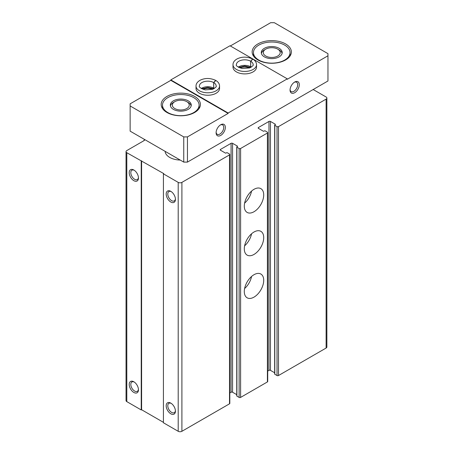 <?xml version="1.0" encoding="UTF-8"?>
<svg xmlns="http://www.w3.org/2000/svg" width="454" height="454" viewBox="0 0 454 454"><rect width="100%" height="100%" fill="white"/><g stroke="black" fill="none" stroke-linecap="round" stroke-linejoin="round"><path stroke-width="0.68" d="M267.718 371.083L268.978 370.351A1.044 0.602 0 0 1 270.459 370.351L270.459 121.434L275.266 124.209A0.522 0.301 0 0 1 275.266 124.634L274.806 124.901A0.522 0.301 0 0 0 274.806 125.332L277.025 126.609A1.044 0.602 0 0 0 278.501 126.609L326.108 99.125A2.616 1.51 0 0 0 326.874 98.058A2.616 1.51 0 0 0 326.108 96.991L313.164 89.517M144.928 139.684L144.003 140.218L144.372 140.434L126.808 150.575A2.616 1.51 0 0 0 126.042 151.642A2.616 1.51 0 0 0 126.808 152.709L163.786 173.627L163.417 173.842L178.206 182.383A2.616 1.51 0 0 0 181.901 182.383L229.508 154.899A1.044 0.602 0 0 0 229.815 154.468A1.044 0.602 0 0 0 229.508 154.042L227.289 152.76A0.522 0.301 0 0 0 226.552 152.76L226.086 153.026A0.522 0.301 0 0 1 225.349 153.026L220.542 150.251L220.542 149.4A1.044 0.602 0 0 0 220.235 149.826A1.044 0.602 0 0 0 220.542 150.251M144.003 140.649L144.003 140.218M126.042 151.642L126.042 400.559A2.616 1.51 0 0 0 126.808 401.625L141.228 409.951L141.228 161.034M133.834 392.449A6.538 3.774 -120 0 0 138.459 389.776A6.538 3.774 -120 0 0 133.834 381.774A6.538 3.774 -120 0 0 129.214 384.442A6.538 3.774 -120 0 0 133.834 392.449M133.834 180.675A6.538 3.774 -120 0 0 138.459 178.008A6.538 3.774 -120 0 0 133.834 170A6.538 3.774 -120 0 0 129.214 172.668A6.538 3.774 -120 0 0 133.834 180.675M141.228 409.951L141.597 409.741L141.597 160.818M141.597 409.741L163.417 422.334M229.815 154.468L229.815 403.39A1.044 0.602 0 0 1 229.508 403.816L181.901 431.3A2.616 1.51 0 0 1 178.206 431.3L163.417 422.759L163.417 173.842M170.812 413.793A6.538 3.774 -120 0 0 175.431 411.125A6.538 3.774 -120 0 0 170.812 403.118A6.538 3.774 -120 0 0 166.187 405.791A6.538 3.774 -120 0 0 170.812 413.793M170.812 202.024A6.538 3.774 -120 0 0 175.431 199.351A6.538 3.774 -120 0 0 170.812 191.35A6.538 3.774 -120 0 0 166.187 194.017A6.538 3.774 -120 0 0 170.812 202.024M220.542 149.4L231.08 143.316A1.044 0.602 0 0 1 232.561 143.316L237.368 146.092A0.522 0.301 0 0 1 237.368 146.517L236.903 146.784A0.522 0.301 0 0 0 236.903 147.209L239.122 148.492A1.044 0.602 0 0 0 240.603 148.492L267.412 133.016A1.044 0.602 0 0 0 267.718 132.591A1.044 0.602 0 0 0 267.412 132.159L265.193 130.883A0.522 0.301 0 0 0 264.449 130.883L263.99 131.149A0.522 0.301 0 0 1 263.252 131.149L258.445 128.374L258.445 127.517A1.044 0.602 0 0 0 258.139 127.943A1.044 0.602 0 0 0 258.445 128.374M229.815 392.965L231.08 392.233L231.08 143.316M236.75 394.651L232.561 392.233A1.044 0.602 0 0 0 231.08 392.233M236.75 147L236.75 395.916A0.522 0.301 0 0 0 236.903 396.132L239.122 397.409A1.044 0.602 0 0 0 240.603 397.409L267.412 381.933A1.044 0.602 0 0 0 267.718 381.508L267.718 132.591M254.007 297.126A13.728 7.922 -60 0 1 247.141 297.807A13.728 7.922 -60 0 1 247.141 281.957A13.728 7.922 -60 0 1 260.868 274.034A13.728 7.922 -60 0 1 262.974 285.033A13.728 7.922 -60 0 1 254.007 297.126M254.007 254.433A13.728 7.922 -60 0 1 247.141 255.114A13.728 7.922 -60 0 1 247.141 239.264A13.728 7.922 -60 0 1 260.868 231.336A13.728 7.922 -60 0 1 262.974 242.334A13.728 7.922 -60 0 1 254.007 254.433M254.007 211.734A13.728 7.922 -60 0 1 247.141 212.415A13.728 7.922 -60 0 1 247.141 196.565A13.728 7.922 -60 0 1 260.868 188.643A13.728 7.922 -60 0 1 262.974 199.641A13.728 7.922 -60 0 1 254.007 211.734M258.445 127.517L268.978 121.434A1.044 0.602 0 0 1 270.459 121.434M270.459 370.351L274.653 372.774M274.653 125.117L274.653 374.034A0.522 0.301 0 0 0 274.806 374.249L277.025 375.532A1.044 0.602 0 0 0 278.501 375.532L326.108 348.042A2.616 1.51 0 0 0 326.874 346.975L326.874 98.058M180.198 160.052A15.686 9.057 180 0 1 165.12 151.341M171.232 191.611A5.403 3.121 -120 0 0 168.911 191.543A5.403 3.121 -120 0 0 168.082 195.873A5.403 3.121 -120 0 0 171.612 200.634A5.403 3.121 -120 0 0 174.313 200.901A5.403 3.121 -120 0 0 175.414 198.858M134.253 170.267A5.403 3.121 -120 0 0 131.932 170.193A5.403 3.121 -120 0 0 131.104 174.523A5.403 3.121 -120 0 0 134.634 179.29A5.403 3.121 -120 0 0 137.335 179.557A5.403 3.121 -120 0 0 138.436 177.508M171.232 403.385A5.403 3.121 -120 0 0 168.911 403.317A5.403 3.121 -120 0 0 168.082 407.647A5.403 3.121 -120 0 0 171.612 412.408A5.403 3.121 -120 0 0 174.313 412.675A5.403 3.121 -120 0 0 175.414 410.632M134.253 382.035A5.403 3.121 -120 0 0 131.932 381.967A5.403 3.121 -120 0 0 131.104 386.297A5.403 3.121 -120 0 0 134.634 391.059A5.403 3.121 -120 0 0 137.335 391.325A5.403 3.121 -120 0 0 138.436 389.282M251.567 191.089A13.728 7.922 -60 0 1 244.61 203.137M251.567 233.782A13.728 7.922 -60 0 1 244.61 245.835M251.567 276.48A13.728 7.922 -60 0 1 244.61 288.528M284.698 45.116A18.302 10.567 180 0 1 290.055 52.585A18.302 10.567 180 0 1 271.753 63.151A18.302 10.567 180 0 1 253.451 52.585A18.302 10.567 180 0 1 264.75 42.824A18.302 10.567 180 0 1 284.698 45.116M279.148 48.317A10.459 6.038 180 0 1 282.212 52.585A10.459 6.038 180 0 1 271.753 58.623A10.459 6.038 180 0 1 261.294 52.585A10.459 6.038 180 0 1 267.752 47.006A10.459 6.038 180 0 1 279.148 48.317M193.733 97.633A18.302 10.567 180 0 1 199.096 105.101A18.302 10.567 180 0 1 180.794 115.668A18.302 10.567 180 0 1 162.492 105.101A18.302 10.567 180 0 1 173.791 95.34A18.302 10.567 180 0 1 193.733 97.633M188.189 100.833A10.459 6.038 180 0 1 191.253 105.101A10.459 6.038 180 0 1 180.794 111.139A10.459 6.038 180 0 1 170.335 105.101A10.459 6.038 180 0 1 176.793 99.522A10.459 6.038 180 0 1 188.189 100.833M130.139 105.958L130.139 131.149L183.751 162.101L187.451 162.101L327.958 80.982L327.958 55.791L287.286 79.274L287.286 78.843L229.974 45.758L170.812 79.91L228.124 113.001L228.124 113.426L187.451 136.909L183.751 136.909L130.139 105.958L130.139 103.824L170.812 80.341L170.812 79.91M220.309 125.009A5.403 3.121 -60 0 1 222.63 124.935A5.403 3.121 -60 0 1 223.459 129.265A5.403 3.121 -60 0 1 219.929 134.032A5.403 3.121 -60 0 1 217.222 134.299A5.403 3.121 -60 0 1 216.127 132.25M294.26 82.31A5.403 3.121 -60 0 1 296.581 82.242A5.403 3.121 -60 0 1 297.41 86.572A5.403 3.121 -60 0 1 293.88 91.333A5.403 3.121 -60 0 1 291.179 91.6A5.403 3.121 -60 0 1 290.078 89.557M294.68 92.718A6.538 3.774 -60 0 1 290.055 90.051A6.538 3.774 -60 0 1 294.68 82.049A6.538 3.774 -60 0 1 299.299 84.716A6.538 3.774 -60 0 1 294.68 92.718M220.729 135.417A6.538 3.774 -60 0 1 216.104 132.75A6.538 3.774 -60 0 1 220.729 124.742A6.538 3.774 -60 0 1 225.349 127.409A6.538 3.774 -60 0 1 220.729 135.417M187.451 162.101L187.451 136.909M228.124 113.001L287.286 78.843M327.958 55.791L327.958 53.651L274.341 22.7L270.646 22.7L230.343 45.968M183.751 162.101L183.751 136.909M236.443 71.908A11.764 6.793 0 0 0 249.263 73.378A11.764 6.793 0 0 0 256.527 67.101L256.527 64.65A11.764 6.793 180 0 1 244.763 71.443A11.764 6.793 180 0 1 232.998 64.65L232.998 67.101A11.764 6.793 0 0 0 236.443 71.908M199.465 93.252A11.764 6.793 0 0 0 212.29 94.727A11.764 6.793 0 0 0 219.549 88.451L219.549 85.993A11.764 6.793 180 0 1 207.784 92.786A11.764 6.793 180 0 1 196.02 85.993L196.02 88.451A11.764 6.793 0 0 0 199.465 93.252M257.889 59.951A19.607 11.322 0 0 0 278.438 62.59A19.607 11.322 0 0 0 291.366 51.949A19.607 11.322 0 0 0 271.753 40.627A19.607 11.322 0 0 0 252.146 51.949A19.607 11.322 0 0 0 257.889 59.951M166.93 112.467A19.607 11.322 0 0 0 186.98 115.208A19.607 11.322 0 0 0 200.203 106.083A19.607 11.322 0 0 0 200.401 104.46A19.607 11.322 0 0 0 180.794 93.138A19.607 11.322 0 0 0 161.181 104.46A19.607 11.322 0 0 0 166.93 112.467M228.124 113.426L170.812 80.341M212.534 89.33A7.843 4.529 0 0 0 203.04 89.33M249.507 67.981A7.843 4.529 0 0 0 240.013 67.981M188.189 102.468L186.77 101.651A8.456 4.88 180 0 1 186.77 108.551A8.456 4.88 180 0 1 174.818 108.551A8.456 4.88 180 0 1 174.818 101.651A8.456 4.88 180 0 1 186.77 101.651L188.189 102.468A10.459 6.038 180 0 1 191.157 105.918M170.432 105.918A10.459 6.038 180 0 1 173.4 102.468L174.818 101.651M279.148 49.957L277.729 49.134A8.456 4.88 180 0 1 277.729 56.035A8.456 4.88 180 0 1 265.777 56.035A8.456 4.88 180 0 1 265.777 49.134A8.456 4.88 180 0 1 277.729 49.134L279.148 49.957A10.459 6.038 180 0 1 282.116 53.407M261.391 53.407A10.459 6.038 180 0 1 264.359 49.957L265.777 49.134M256.527 64.65C256.425 62.368 255.193 60.524 252.821 59.122L250.699 61.245L250.699 66.795A8.365 4.829 180 0 1 251.255 67.152M250.699 61.245A8.365 4.829 180 0 1 253.128 64.65C253.763 65.132 252.594 66.227 249.638 67.935L242.141 68.537C237.499 66.891 235.586 65.597 236.392 64.65A8.365 4.829 180 0 1 241.545 60.189A8.365 4.829 180 0 1 250.659 61.222L252.634 59.014C247.243 56.591 242.118 56.523 237.255 58.816C234.412 60.41 232.993 62.351 232.998 64.65M250.659 61.222L250.659 66.772A8.365 4.829 180 0 0 238.271 67.152M219.549 85.993C219.452 83.712 218.215 81.873 215.849 80.472L213.721 82.588L213.721 88.144A8.365 4.829 180 0 1 214.277 88.502M213.721 82.588A8.365 4.829 180 0 1 216.155 85.993C216.785 86.481 215.622 87.577 212.659 89.285L205.163 89.886C200.526 88.241 198.608 86.947 199.419 85.993A8.365 4.829 180 0 1 204.572 81.538A8.365 4.829 180 0 1 213.681 82.571L215.656 80.358C210.27 77.935 205.14 77.872 200.276 80.165C197.439 81.76 196.02 83.701 196.02 85.993M213.681 82.571L213.681 88.121A8.365 4.829 180 0 0 201.292 88.502M126.808 401.625L126.808 152.709M178.206 431.3L178.206 182.383M181.901 431.3L181.901 182.383M229.508 403.816L229.508 154.899M232.561 392.233L232.561 143.316M237.368 146.517L237.368 146.092M236.903 396.132L236.903 147.209M239.122 397.409L239.122 148.492M240.603 397.409L240.603 148.492M267.412 381.933L267.412 133.016M268.978 370.351L268.978 121.434M275.266 124.634L275.266 124.209M274.806 374.249L274.806 125.332M277.025 375.532L277.025 126.609M278.501 375.532L278.501 126.609M326.108 348.042L326.108 99.125M253.451 52.585L253.451 56.012M290.055 52.585L290.055 56.012M162.492 105.101L162.492 108.529M199.096 105.101L199.096 108.529M250.784 67.425L244.706 66.085L238.742 67.425M213.806 88.768L207.733 87.435L201.769 88.774"/></g></svg>
